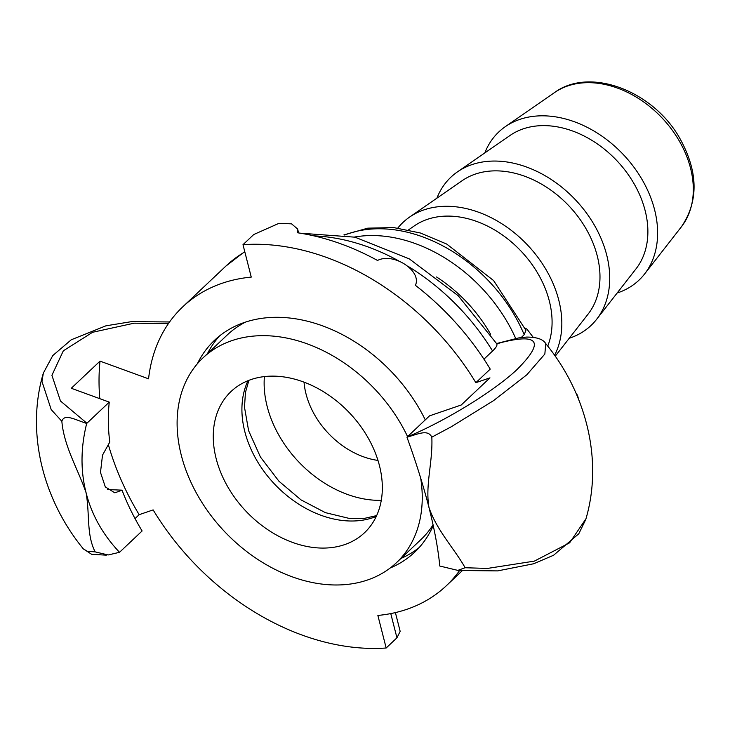 <?xml version="1.0" encoding="UTF-8"?>
<svg xmlns="http://www.w3.org/2000/svg" width="730" height="730" viewBox="0 0 730 730"><rect width="100%" height="100%" fill="white"/><g stroke="black" fill="none" stroke-linecap="round" stroke-linejoin="round"><path stroke-width="1.09" d="M547.737 346.102A92.29 67.826 -133.4 0 0 549.343 301.088A92.29 67.826 -133.4 0 0 492.075 228.481A92.29 67.826 -133.4 0 0 414.302 225.898L408.554 229.877M617.133 293.022A102.008 74.971 -133.4 0 0 644.544 274.042A102.008 74.971 -133.4 0 0 654.591 209.747A102.008 74.971 -133.4 0 0 591.282 129.502A102.008 74.971 -133.4 0 0 505.324 126.646A102.008 74.971 -133.4 0 0 484.811 152.926M521.174 337.561L524.204 334.705L525.919 330.27L493.617 280.576L446.705 244.057L420.38 232.998L393.671 227.577L367.774 228.161L343.921 234.905M300.139 233.171L354.944 237.177L409.357 258.922L458.23 295.75L496.82 343.876C497.468 345.308 496.053 347.69 492.577 351.011L483.944 359.16M525.016 328.162A14.573 5.959 165.7 0 1 527.416 329.714L533.238 337.333M576.134 393.461L577.549 395.313L576.919 395.286M578.552 399.264L577.549 395.313M585.962 518.774L569.637 542.801L534.36 561.124L487.421 568.433L465.12 567.739L457.81 570.385L439.798 566.033C438.155 549.07 434.551 529.551 428.975 507.487C436.567 530.172 455.401 550.082 465.11 567.739M431.822 437.16C432.954 462.053 425.061 485.012 428.975 507.487C423.309 485.459 415.972 462.035 406.957 437.188C417.916 434.213 427.826 428.939 431.822 437.16M431.832 437.142L451.304 426.749L493.462 400.688L526.814 374.8L544.845 354.041L545.757 343.62C586.008 392.685 603.491 459.918 585.734 519.568M569.236 338.264A102.008 74.971 -133.4 0 0 596.647 319.284L636.058 268.777A92.29 67.826 -133.4 0 0 645.137 210.614A92.29 67.826 -133.4 0 0 587.869 138.007A92.29 67.826 -133.4 0 0 510.097 135.424L457.427 171.888A102.008 74.971 -133.4 0 0 436.914 198.168M596.647 319.284A102.008 74.971 -133.4 0 0 606.694 254.989A102.008 74.971 -133.4 0 0 543.385 174.744A102.008 74.971 -133.4 0 0 457.427 171.888M555.238 356.204L588.161 314.019A92.29 67.826 -133.4 0 0 597.24 255.856A92.29 67.826 -133.4 0 0 539.972 183.248A92.29 67.826 -133.4 0 0 462.2 180.657L409.53 217.12A102.008 74.971 -133.4 0 0 397.832 228.034M554.608 355.309A102.008 74.971 -133.4 0 0 558.797 300.231A102.008 74.971 -133.4 0 0 495.488 219.976A102.008 74.971 -133.4 0 0 409.53 217.12M475.86 382.684A228.28 167.772 -133.4 0 0 242.99 244.687L253.766 234.512L278.988 223.325L291.553 223.845L297.603 228.983L297.21 232.724A228.28 167.772 -133.4 0 1 377.519 260.464C393.534 252.169 422.141 270.949 415.406 285.33A228.28 167.772 -133.4 0 1 490.231 369.115L475.86 382.684L489.967 377.857L461.223 405.004L429.532 415.854L406.957 437.188M86.094 492.777C91.706 514.851 102.857 534.688 119.528 552.3L108.195 554.964L95.137 551.88C86.304 534.26 89.954 515.307 86.094 492.777C78.438 470.147 63.866 446.222 61.858 421.292C64.359 413.463 74.004 419.294 86.688 423.455C80.665 447.654 80.473 470.759 86.094 492.777M107.62 489.547L122.038 490.168A204.017 149.933 46.6 0 0 142.113 530.975L119.528 552.3M95.137 551.871L87.317 551.269L83.384 548.923L91.651 554.307L106.334 555.165M83.366 548.923C43.116 499.858 25.623 432.625 43.389 372.966L41.929 381.325L51.2 409.594L61.749 421.183M207.475 353.639A145.726 107.1 46.6 0 1 219.475 336.01M419.23 547.491A145.726 107.1 46.6 0 1 400.934 558.459M197.337 363.814A145.726 107.1 46.6 0 1 214.492 340.326A145.726 107.1 46.6 0 1 281.716 317.413A145.726 107.1 46.6 0 1 425.28 419.878M433.246 525.573A145.726 107.1 46.6 0 1 414.622 552.218A145.726 107.1 46.6 0 1 390.194 568.004M86.688 423.455L109.263 402.12L71.275 388.278L100.019 361.131L148.555 378.824A191.871 141.009 46.6 0 1 182.81 306.782A191.871 141.009 46.6 0 1 251.257 277.099L242.99 244.687M459.562 570.568A191.871 141.009 46.6 0 1 446.313 585.761A191.871 141.009 46.6 0 1 377.866 615.445L386.17 648.003L396.947 637.819L400.168 631.35L395.395 612.598M122.038 490.168L114.865 492.832L105.321 486.928L100.484 472.41L102.51 455.146L109.783 442.088A204.017 149.933 46.6 0 1 109.263 402.12M386.17 648.003A228.444 167.891 -133.4 0 1 153.136 509.896L139.156 514.686L135.023 518.592M139.156 514.686A247.735 182.062 46.6 0 1 108.159 443.95M99.782 398.662A247.735 182.062 46.6 0 1 100.019 361.131M319.694 548.011A97.154 71.394 46.6 0 1 227.368 486.116A97.154 71.394 46.6 0 1 231.091 391.481A97.154 71.394 46.6 0 1 275.904 376.196A97.154 71.394 46.6 0 1 368.23 438.091A97.154 71.394 46.6 0 1 364.507 532.736A97.154 71.394 46.6 0 1 319.694 548.011M420.672 478.05A140.872 103.523 46.6 0 1 396.408 562.739A140.872 103.523 46.6 0 1 331.429 584.885A140.872 103.523 46.6 0 1 197.556 495.141A140.872 103.523 46.6 0 1 202.949 357.91A140.872 103.523 46.6 0 1 267.928 335.763A140.872 103.523 46.6 0 1 407.577 436.595M433.072 524.788A140.872 103.523 46.6 0 1 420.872 539.634L396.408 562.739M202.949 357.91L227.413 334.815A140.872 103.523 46.6 0 1 245.563 322.076M690.553 168.247A92.92 68.291 46.6 0 1 681.4 226.811C698.92 200.932 698.263 171.221 679.438 137.669C652.967 90.967 589.904 66.485 554.581 92.537A92.92 68.291 46.6 0 1 632.883 95.146A92.92 68.291 46.6 0 1 690.553 168.247M344.706 235.042A138.445 101.744 46.6 0 1 524.204 334.705M515.699 338.446A138.445 101.744 -133.4 0 0 354.433 237.058M436.513 276.962A123.872 91.031 46.6 0 1 490.542 334.167M244.751 251.585L225.917 266.067A191.871 141.009 46.6 0 1 244.824 251.887M313.955 235.872A191.871 141.009 46.6 0 1 398.534 260.802M408.207 266.413A191.871 141.009 46.6 0 1 492.577 351.011M264.397 376.589A102.008 74.971 -133.4 0 0 381.27 500.333M377.967 460.42A72.863 53.545 46.6 0 1 304.045 382.164M86.906 423.236L60.48 401.016L51.912 375.302L63.328 350.811L92.582 332.287L134.128 323.18L168.466 323.545M501.674 342.434C539.652 333.017 544.525 342.279 516.302 370.238C492.148 392.457 445.063 421.073 407.176 436.978M496.82 343.876L501.656 342.434M396.947 637.819L390.769 613.592M247.999 380.686A97.154 71.394 -133.4 0 0 263.211 470.321A97.154 71.394 -133.4 0 0 348.347 520.946A97.154 71.394 -133.4 0 0 376.242 516.457M554.581 92.537L505.324 126.646M681.4 226.811L644.544 274.042M585.752 519.532L578.79 533.767L553.559 555.265L533.639 563.77L497.641 570.896L458.75 570.477M225.917 266.067L182.81 306.782M462.136 570.814L446.313 585.761M43.362 373.066L52.77 355.565L71.239 339.788L105.886 325.826L131.582 321.629L169.57 321.966M496.336 343.602L518.601 337.935L526.357 337.096C536.632 337.014 543.093 339.176 545.739 343.602M298.616 232.934L297.612 228.983M248.903 380.339L245.426 392.484L244.504 407.313L248.611 430.691L260.437 457.026L278.924 481.207L301.015 499.886L325.37 512.633L349.195 518.409L364.726 518.309L376.643 515.59"/></g></svg>
